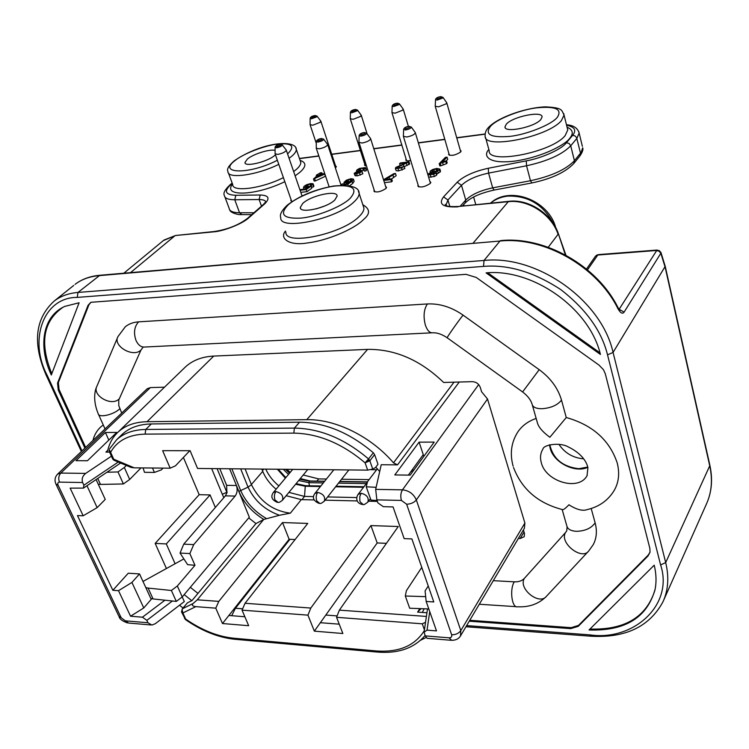 <?xml version="1.0" encoding="UTF-8"?>
<svg xmlns="http://www.w3.org/2000/svg" width="749" height="749" viewBox="0 0 749 749"><rect width="100%" height="100%" fill="white"/><g stroke="black" fill="none" stroke-linecap="round" stroke-linejoin="round"><path stroke-width="1.12" d="M280.023 144.351L279.733 144.388C276.428 145.372 275.463 146.102 276.84 146.57L277.13 146.542C280.622 145.54 281.587 144.81 280.023 144.351L280.023 144.351M321.312 138.593L321.012 138.631C317.623 139.632 316.677 140.372 318.175 140.84L318.475 140.803C322.051 139.782 322.997 139.042 321.312 138.593L321.312 138.593M408.776 126.394L408.448 126.431C404.891 127.48 403.992 128.238 405.743 128.697L406.07 128.659C409.825 127.592 410.733 126.834 408.776 126.394L408.776 126.394M364.201 132.61L363.883 132.648C360.419 133.678 359.492 134.417 361.112 134.886L361.421 134.848C365.091 133.809 366.018 133.06 364.201 132.61L364.201 132.61M355.298 109.523L354.904 109.569C351.693 110.515 350.775 111.198 352.152 111.629L352.554 111.582C355.934 110.627 356.842 109.944 355.298 109.523M314.954 115.589L314.571 115.636C311.434 116.554 310.498 117.237 311.771 117.668L312.155 117.621C315.451 116.685 316.387 116.011 314.954 115.589M440.581 96.715L440.14 96.761C436.779 97.745 435.909 98.447 437.519 98.859L437.95 98.812C441.498 97.81 442.369 97.117 440.581 96.715M397.148 103.24L396.727 103.287C393.45 104.251 392.551 104.944 394.04 105.366L394.461 105.319C397.916 104.345 398.814 103.643 397.148 103.24M369.323 459.82L365.091 462.845L368.536 458.94L369.828 460.794L365.091 462.835L367.684 470.119L197.549 468.453L190.106 450.701L162.645 450.673L170.173 468.181L134.23 467.835L113.717 459.212L114.428 460.429L131.131 467.451L134.23 467.835M109.513 451.947L112.49 458.557L113.717 459.212L110.609 452.293L109.41 451.75L109.298 449.821L110.609 452.293C117.2 440.646 128.697 434.589 145.1 434.12L293.823 433.119C318.428 433.587 342.181 443.492 365.091 462.835M109.176 450.842L109.298 449.821M181.501 611.624L182.541 608.722L182.054 609.667L182.896 612.954L181.67 612.233L182.054 609.667M181.801 612.467L185.509 619.629C201.781 630.948 218.174 637.493 234.671 639.271M656.995 250.063L619.077 309.384M598.517 254.594L595.427 256.261L596.944 254.997M300.096 160.417C306.491 162.486 306.453 166.418 299.993 172.204L295.134 175.875M285.519 231.067C279.274 237.742 288.271 246.271 307.539 242.929C326.367 240.785 353.575 229.634 363.377 219.71L363.799 219.288C370.409 213.774 370.09 208.934 362.853 204.758M490.792 125.991L490.501 126.291C484.369 134.502 490.792 137.872 509.76 136.402C526.341 134.689 551.283 124.765 557.087 117.584L557.368 117.284C562.452 109.157 555.552 106.002 536.668 107.837C520.592 109.719 497.177 118.941 490.792 125.991M287.56 153.882L287.916 153.592C295.434 145.943 291.857 142.778 277.177 144.108C264.519 145.549 243.032 153.882 235.111 160.473L234.765 160.754C217.36 173.871 249.305 174.863 277.355 160.267M288.318 204.795L287.944 205.132C279.18 214.476 283.422 218.811 300.658 218.128C315.9 217.032 341.872 206.696 349.914 198.551L350.279 198.204C358.069 188.907 353.313 184.816 336.001 185.939C321.134 187.269 296.829 196.847 288.318 204.795M513.514 467.451C521.744 489.134 537.951 503.159 562.162 509.507C562.976 510.266 565.233 508.693 568.922 504.779C576.515 509.638 582.619 511.249 587.225 509.61C599.462 506.689 608.572 500.079 614.564 489.809C618.824 481.953 619.732 473.068 617.279 463.154C609.667 440.215 592.665 425.001 566.263 417.521L549.869 437.276C542.342 431.705 538.119 426.649 537.202 422.09L537.202 422.071M286.081 149.847L286.305 150.231C285.369 152.01 282.551 153.405 277.851 154.397L275.108 153.817L275.089 147.431M327.463 144.229L327.688 144.632C326.779 146.43 323.942 147.825 319.186 148.817L316.247 148.199L316.312 141.692M415.133 132.358L415.358 132.788C414.497 134.605 411.632 136.009 406.754 136.992L403.365 136.29L403.627 129.521M370.446 138.406L370.671 138.818C369.791 140.634 366.935 142.029 362.123 143.022L358.968 142.357L359.127 135.728M361.121 115.046L360.69 116.357L353.219 119.306L350.279 118.773L350.401 112.453M320.694 120.973L320.197 122.302L312.829 125.205L310.077 124.699L310.123 118.501M446.591 102.538L446.273 103.783L438.596 106.835L435.216 106.227L435.534 99.664M403.065 108.905L402.681 110.187L395.116 113.183L391.961 112.612L392.176 106.18M406.117 159.125L405.771 159.949C406.042 160.904 407.69 161.091 410.705 160.501M448.951 153.685L448.576 154.537C451.329 156.138 455.336 155.315 460.588 152.047L461.112 151.008L460.279 150.24M335.374 167.963L336.367 166.559L335.552 165.885M364.829 164.368L364.482 165.173L366.504 166.006M418.176 185.153L417.811 186.061C420.601 187.83 424.73 186.978 430.198 183.524L430.797 182.344L429.907 181.492M374.219 190.218L373.873 191.098C376.504 192.765 380.511 191.922 385.885 188.561L386.55 187.325L385.66 186.51M291.127 199.786L290.799 200.61L292.213 201.453M540.862 119.503C534.739 127.19 504.236 133.359 504.976 126.862L506.324 124.156C512.691 116.572 542.557 110.478 542.07 116.956L540.862 119.503M275.454 154.8L274.827 155.352C267.515 161.906 244.427 167.392 244.96 162.505L247.367 159.05C253.228 154.041 269.771 148.864 275.098 150.39M334.887 199.917C326.985 208.016 299.666 213.961 300.274 207.52L302.69 203.494C310.807 195.498 337.509 189.666 337.116 196.06L334.887 199.917M587.75 467.03L578.874 468.715C562.761 466.824 553.071 458.828 549.813 444.728M587.843 467.329C574.904 473.396 553.68 462.573 550.169 448.258L549.504 444.812M142.965 347.321L140.962 350.045C133.228 358.059 112.406 345.888 117.968 336.591L125.233 326.836C128.809 323.877 133.266 322.21 138.593 321.845L427.407 303.954C439.654 303.382 451.535 307.109 463.069 315.123L539.205 369.678C550.609 378.095 558.042 388.244 561.507 400.144L566.263 417.521M591.195 508.515L595.127 522.849C597.271 531.013 596.625 538.306 593.199 544.72L588.742 550.974C581.739 560.804 558.979 542.651 565.551 532.511L566.75 530.863L567.105 526.912M151.813 598.648L143.771 607.945L130.551 616.212L142.45 617.195L146.841 620.35L147.965 622.765L151.925 625.059L155.296 623.711L184.31 601.578L177.344 585.99L171.381 590.484L176.315 601.428L182.232 596.925L249.314 517.184L236.412 485.511C237.714 489.5 237.283 493.02 235.139 496.072L225.374 495.857L226.872 493.001L226.638 485.333L219.785 468.668M183.009 608.001L179.526 605.22M184.17 594.622L191.781 600.679M121.244 463.294L120.149 463.322M379.706 471.486L375.783 467.17M428.25 586.018L425.086 590.924L426.172 601.456L433.783 601.953L411.894 538.924L404.16 538.625L393.056 506.923L383.31 506.67L377.945 502.916L376.859 499.864L375.67 489.359L381.232 464.736L397.541 464.857L393.478 462.835L453.997 382.177M109.588 452.115L105.909 452.106L107.659 450.814C109.345 443.249 112.856 436.967 118.183 431.986C125.392 425.404 134.998 421.977 147.019 421.715L306.79 419.665C335.402 418.981 371.064 436.508 393.478 462.835M83.607 488.002L120.598 463.022M417.792 611.858L421.125 608.665M190.312 587.328L197.961 593.386M234.624 608.188L235.448 608.254L289.929 539.308M242.639 608.797L235.448 608.254L231.684 615.706M337.116 615.903L325.815 615.051M487.515 399.002L416.332 499.948C414.038 502.626 410.808 504.049 406.632 504.217L401.427 500.426C400.331 496.409 400.678 492.879 402.466 489.846C409.029 490.567 413.654 493.928 416.332 499.948L460.813 630.592L460.476 635.957C458.791 638.794 455.888 640.255 451.769 640.329L448.997 637.811C451.226 637.802 452.115 636.79 451.647 634.787C455.673 634.806 458.725 633.411 460.813 630.592L524.89 523.055L487.515 399.002L481.607 391.783L480.278 387.383C478.826 383.825 476.177 381.915 472.338 381.662L443.633 382.467C420.442 360.082 395.088 349.053 367.581 349.38L306.79 419.665M565.551 532.511L524.412 578.34C522.044 580.859 518.664 582.02 514.273 581.833L493.301 580.672M121.713 413.036L118.791 405.668L118.745 400.069L140.962 350.045M103.278 425.001L100.75 426.93C96.818 430.619 94.224 435.122 92.96 440.44M90.938 302.259L88.897 304.843L58.366 382.57L59.049 389.443L85.639 447.425M469.782 620.284L571.103 627.662L578.5 625.415L648.26 555.037L650.057 552.041M513.131 466.159C509.657 453.669 511.258 442.219 517.924 431.798C522.165 425.647 528.242 421.191 536.162 418.429M523.42 529.918L524.506 533.503L524.216 536.715L520.181 538.522L518.355 538.456M524.89 523.055L524.403 528.279L460.476 635.957M147.965 622.765L125.317 620.827L121.16 617.728L58.141 485.258L55.903 484.023C54.359 480.287 54.92 477.001 57.57 474.164L147.178 388.778L150.371 387.589L164.508 387.177M184.301 368.031L185.443 366.926C192.671 360.306 202.108 356.683 213.737 356.075L367.581 349.38M558.913 444.316C564.812 453.098 573.079 457.939 583.714 458.837M426.172 601.456L436.489 630.892L427.033 630.152L424.084 632.147L425.235 635.892L427.117 638.317L450.879 640.264M86.968 485.726L97.145 507.635L83.186 515.78L77.465 515.584L112.856 590.278L118.511 590.68L131.918 582.441L143.771 607.945M118.511 590.68L130.551 616.212M57.57 474.164L60.828 473.078L85.686 473.396C82.502 475.989 81.482 479.032 82.633 482.525L83.888 485.221L83.448 488.105L70.144 488.133L83.186 515.78M423.822 456.366L423.26 454.643L408.355 475.1M422.352 612.448L424.149 608.778M131.918 582.441L139.52 573.921L151.214 599.331M175.097 563.735L166.306 543.933L210.076 494.93L215.338 507.494M112.856 590.278L128.257 573.219L139.52 573.921M166.306 543.933L155.174 543.418L199.178 494.686L183.411 457.442M199.178 494.686L210.076 494.93M97.145 507.635L105.235 499.414L96.106 479.566M419.103 442.135L434.186 442.097L410.19 475.128L394.798 474.941L419.103 442.135L423.26 454.643M426.003 637.568L420.61 640.226M166.428 568.519L155.174 543.418M116.76 432.416L87.446 460.747L75.977 460.672L105.422 432.501L116.76 432.416M108.82 440.084L105.422 432.501M85.686 473.396L111.423 456.178M324.832 205.947L316.35 208.831M323.25 174.358L316.34 177.588L319.411 174.835L323.25 174.358M319.411 174.835L319.795 175.968M351.356 179.395L351.244 180.575L349.446 181.651L345.766 181.895L348.126 179.966L351.356 179.395L351.609 180.153M432.95 172.382L434.448 172.701L432.866 173.946L429.495 174.086L432.95 172.382L433.343 173.74M437.425 169.096L437.669 170.089L435.984 171.118L433.634 171.727L431.77 171.296L433.783 169.705L436.143 169.096L437.425 169.096L437.706 170.051M399.601 163.675L400.359 162.945L409.038 161.868L397.363 167.28L397.26 167.973L398.721 168.066L404.179 166.372L401.511 167.879L395.547 168.581L395.715 167.467L406.042 162.879L399.601 163.675L400.078 165.22M445.402 157.356L447.078 157.15L442.256 162.093L446.535 160.735L445.795 161.494L439.195 163.703L445.402 157.356M365.465 168.684L363.799 168.974L363.874 168.16L362.6 168.076L360.363 168.675L358.275 170.248L361.009 170.36L355.915 172.86L357.226 173.131L362.142 171.68L356.59 173.759L354.211 173.337L357.694 171.128L356.515 170.819L356.955 169.901L359.632 168.385L365.549 167.589L366.139 170.8L366.439 169.901M324.879 174.04L313.485 178.983L317.913 175.013L316.265 175.219L320.3 172.879L321.798 172.691L320.179 174.143L324.72 173.59M312.773 184.816L311.107 185.069L311.275 184.282L310.049 184.17L307.736 184.806L305.32 186.96L311.041 186.164L306.238 189.544L300.096 190.265L300.92 189.525L305.854 188.945L308.401 187.175L303.542 187.596L304.066 186.267L306.669 184.685L310.751 183.542L312.97 183.692L313.485 186.904L313.84 185.939M342.134 185.228L341.9 184.076L343.519 183.833L343.407 184.423L344.615 184.582L348.173 183.29L350.195 181.764L346.178 182.981L343.96 182.4L346.319 180.2L350.916 178.73L353.359 179.058L352.086 181.267L347.845 184.123L343.978 185.218M383.535 179.741L393.815 173.684L395.491 173.487L385.126 179.629L391.652 178.861L390.875 179.62L383.76 180.453M427.726 174.199L431.302 172.307L430.001 171.905L430.347 170.95L432.959 169.405L436.798 168.441L439.86 169.059L437.697 171.025L435.178 171.849L436.236 172.186L435.955 172.935L433.699 174.264L427.951 174.957M395.341 168.385L396.212 170.735L398.702 170.875L404.844 168.534L404.179 166.372M404.263 166.643L409.684 164.031L409.038 161.868M445.795 161.494L446.441 163.703L440.927 165.782L439.841 165.913L439.195 163.703M440.927 165.782L440.281 163.572M446.441 163.703L447.172 162.945L446.535 160.735M446.301 160.792L447.715 159.35L447.078 157.15M354.24 173.422L354.904 175.453L357.273 175.875L362.825 173.796L362.142 171.68M360.419 171.952L360.129 171.044M361.439 171.708L361.009 170.36M361.13 170.744L364.173 170.163M366.139 170.8L364.473 171.09L363.799 168.974M321.798 172.691L322.201 173.899M316.593 176.193L316.265 175.219M314.72 178.833L315.423 180.912L314.187 181.052L313.485 178.983M315.423 180.912L325.422 176.249L324.729 174.18M300.817 192.362L306.959 191.65L306.238 189.544M306.959 191.65L311.753 188.261L311.041 186.164M313.485 186.904L311.818 187.166L311.107 185.069M349.624 185.733L352.779 183.411L354.09 181.239M344.034 182.606L344.671 184.572M343.772 184.582L343.519 183.833M395.491 173.487L396.165 175.669L391.643 178.861L392.336 181.043L391.558 181.81L390.875 179.62M384.443 182.644L391.558 181.81M439.86 169.059L440.515 171.287L440.066 172.111L436.742 173.852M428.615 177.185L434.364 176.502L436.62 175.163L436.293 172.354M578.734 131.506L579.146 133.069L576.88 138.368L570.729 145.793L569.109 143.462L566.413 142.75C561.909 149.098 541.873 158.179 526.257 160.876L526.547 165.772L530.489 180.724L492.664 187.859C480.418 190.48 471.449 194.553 465.756 200.067L461.496 185.303C467.254 179.844 476.27 175.781 488.573 173.103L492.664 187.859L494.05 190.068C480.343 193.139 470.718 197.436 465.166 202.97L465.756 200.067L460.111 206.321M248.818 217.753L247.685 218.221C238.847 225.009 227.724 229.437 214.317 231.516L213.68 231.853C223.689 231.272 243.107 223.474 248.818 217.762L264.547 203.99C270.277 198.307 268.825 195.311 260.203 195.002L235.832 195.292C225.196 194.824 223.633 191.154 231.151 184.301L230.196 184.685C224.943 189.6 222.996 193.186 224.354 195.442C224.709 198.288 228.173 199.73 234.774 199.749L239.549 212.753C232.967 212.669 229.484 211.171 229.11 208.25L224.943 197.024M284.817 181.67C255.418 196.051 222.238 196.847 232.536 184.076M488.863 149.5C483.142 155.062 486.71 164.668 515.434 161.026C544.72 156.513 566.001 143.789 569.371 138.724L569.689 138.35C573.79 133.397 572.929 129.689 567.087 127.218M566.59 125.214C574.736 126.927 576.739 130.317 572.611 135.363L574.932 135.85L576.608 137.619L580.503 153.189L574.417 160.707C566.001 169.536 551.358 176.212 530.489 180.724L531.781 182.971C551.273 178.889 565.289 172.392 573.828 163.479L579.913 155.942L582.722 147.787C583.359 149.547 582.422 152.262 579.913 155.942M660.946 252.516L660.843 253.274L659.036 251.177L656.302 250.503L597.796 255.025L587.478 269.865M466.627 625.602L589.856 634.871L591.064 636.219C625.518 638.139 649.477 626.679 662.94 601.859C668.267 590.165 669.185 577.076 665.692 562.583L709.902 465.429C712.898 479.426 711.737 492.308 706.41 504.068C711.634 492.57 712.758 479.912 709.79 466.093L665.112 267.075L660.843 253.274L624.114 312.118C622.485 314.252 620.397 313.054 617.85 308.513L617.953 307.539M589.856 634.871C633.523 641.341 674.006 604.958 660.599 564.924L607.523 354.839C601.634 330.899 586.027 309.131 560.683 289.535C533.868 272.046 508.15 264.331 483.517 266.401L77.241 297.39C42.946 297.194 28.462 340.617 47.337 375.661L81.987 450.898M51.306 375.006C37.806 345.954 42.712 316.209 64.77 306.397L79.104 302.765L51.306 375.006M63.038 307.249C43.161 320.993 39.416 343.154 51.803 373.704M486.073 272.861C533.138 268.423 589.66 308.504 600.426 354.446L486.073 272.861M487.73 272.767L599.986 352.845M654.214 565.186C656.227 573.5 656.555 581.402 655.197 588.892C647.37 617.504 625.321 631.192 589.042 629.975L654.214 565.186M589.987 629.038C624.675 630.106 646.321 617.185 654.926 590.278M84.899 448.117L58.244 390.042L57.551 383.076L88.045 305.33L90.854 302.306L465.99 274.331L476.233 277.439L599.022 365.109L603.488 369.734L605.314 373.845L649.87 548.427L650.029 552.2L648.025 555.983L578.228 626.351L570.729 628.626L469.239 621.202M261.85 469.08L262.749 471.374C265.474 478.059 269.921 484.004 276.1 489.209M286.165 495.707L301.295 499.62L314.074 499.92M325.085 500.173L357.329 500.931M368.517 501.193L377.402 501.409M177.344 585.99L194.983 565.308L189.853 553.567L193.71 544.607L235.139 496.072M189.853 553.567L180.041 553.071L187.615 564.643L194.983 565.308M142.993 581.449L183.589 559.054M150.792 598.414L153.077 598.928L148.096 588.087L145.812 587.581M148.096 588.087L171.381 590.484M140.999 467.9L129.689 479.454L124.325 467.46L117.977 471.945L123.388 483.948L129.689 479.454M123.388 483.948L100.478 484.416L97.735 478.461M98.25 484.229L100.478 484.416M153.077 598.928L176.315 601.428M238.856 491.419L248.05 487.122C254.435 500.669 264.903 510.05 279.461 515.265L263.817 519.432C252.123 512.194 243.799 502.851 238.856 491.419L229.625 468.762M184.554 618.571L185.64 619.058L182.896 612.954L195.807 606.643C192.521 606.203 191.604 605.173 193.055 603.544L182.541 608.722L187.447 602.833L182.185 608.993M222.481 623.533L215.778 608.16L218.811 601.381L282.513 522.559L307.764 523.42L245.035 603.282L242.049 610.145L248.668 625.705L222.481 623.533L228.857 615.481L244.857 616.745M428.803 608.956L409.684 608.225L405.303 595.998L425.675 596.663M421.818 567.508L417.202 554.232M405.303 595.998L406.407 590.652L421.687 567.508M242.049 610.145L307.942 615.144L314.346 631.145L320.366 622.7L339.231 624.179M314.346 631.145L342.864 633.514L336.563 617.316L422.258 623.814L425.544 622.297M163.048 468.116L161.307 469.895L154.425 472.432L152.487 468.013M126.338 465.429L124.325 467.46M117.977 471.945L106.948 472.235M187.447 602.833L191.978 600.586L255.952 523.579L248.743 517.868M180.041 553.071L183.739 544.149L193.71 544.607M183.739 544.149L225.374 495.857M255.952 523.579L263.817 519.432M195.807 606.643L215.778 608.16M377.065 500.463L370.989 500.126L366.224 486.803L376.138 487.299M412.736 469.089L413.186 470.999M417.605 612.111L419.843 608.619L417.633 612.111L426.949 612.776M143.106 467.919L144.463 472.31L154.425 472.432M282.513 522.559L289.123 539.271L295.115 539.523M245.035 603.282L310.807 608.048L370.914 525.583L377.196 542.95L386.418 543.334M377.196 542.95L320.366 622.7M289.123 539.271L228.857 615.481M279.461 515.265L290.228 513.168C272.805 510.855 259.875 501.381 251.449 484.743L248.05 487.122L251.449 484.743M370.914 525.583L398.271 526.519L339.372 610.126L336.563 617.316M339.372 610.126L426.406 616.436M263.76 519.432L197.287 599.818L193.055 603.544M197.287 599.818L218.811 601.381M307.942 615.144L310.807 608.048M412.175 472.394L411.725 470.484M377.327 468.808L367.534 481.673L366.224 486.803M121.095 435.422L122.227 434.317C129.474 427.66 139.174 424.206 151.307 423.953L299.534 422.211C325.038 422.52 349.633 432.707 373.33 452.771L374.612 454.615L377.992 464.268L375.474 467.573L372.749 469.071L367.684 470.119M189.806 450.701L175.435 465.85L170.173 468.181M376.616 469.735L371.064 469.689M303.223 475.016L318.662 478.911L326.452 479.023M341.553 479.229L369.098 479.613M265.745 469.117C268.638 475.428 273.011 481.027 278.871 485.914M288.908 492.383L304.525 496.418L313.541 496.615M327.641 496.933L356.777 497.57M276.437 147.778L275.08 147.281C275.379 145.802 277.093 144.791 280.248 144.257L282.298 144.969C281.858 146.111 280.042 147.038 276.849 147.74L276.84 146.57M317.773 142.067L316.312 141.542C316.874 139.913 318.615 138.902 321.527 138.499L323.68 139.239C323.268 140.391 321.443 141.327 318.203 142.02L318.175 140.84M405.349 129.97L403.636 129.38C404.039 127.807 405.827 126.778 408.973 126.3L411.36 127.115C410.995 128.285 409.141 129.221 405.818 129.923L405.349 129.97L405.743 128.697M360.709 136.14L359.127 135.578C359.632 133.968 361.392 132.947 364.407 132.517L366.673 133.294C366.28 134.455 364.435 135.391 361.158 136.093L361.112 134.886M351.74 112.809L350.401 112.331C350.747 110.871 352.442 109.906 355.503 109.438L357.516 110.15L357.133 110.843L351.74 112.809M311.35 118.829L310.123 118.379C310.432 116.928 312.108 115.973 315.17 115.505L317.089 116.189L316.658 116.9L311.35 118.829M437.107 100.085L435.543 99.551C435.937 98.053 437.678 97.08 440.777 96.621L442.996 97.398L442.678 98.053L437.107 100.085M393.628 106.564L392.186 106.058C392.682 104.514 394.405 103.549 397.354 103.156L399.46 103.896L399.105 104.57L393.628 106.564M112.631 458.865L113.249 459.689L113.717 459.212M659.036 251.177L659.354 250.662L656.779 250.082L598.301 254.613L596.438 255.409M553.651 224.063C543.643 204.889 528.373 195.573 507.831 196.107C501.072 196.865 495.286 199.234 490.473 203.204C509.582 185.284 548.839 200.264 555.721 227.696M485.595 137.61L489.191 150.699C487.468 164.808 551.844 152.422 565.102 135.681L567.77 129.961L567.414 128.519M293.645 171.558L296.229 169.517C299.375 166.746 300.892 164.387 300.78 162.421L300.283 160.969M285.912 232.181C284.564 246.14 342.181 234.147 359.089 216.583L359.483 216.199C362.572 213.109 364.051 210.385 363.911 208.025L363.246 205.956M561.375 120.645C547.95 137.133 483.32 149.856 485.165 136.056C484.837 132.667 486.195 129.558 489.228 126.712C499.358 116.76 526.847 107.444 545.459 106.864C563.679 107.753 561.301 110.365 564.081 115.037L561.375 120.645M289.086 158.311L291.689 156.288C294.872 153.564 296.407 151.232 296.314 149.313C295.921 139.38 262.356 141.711 234.212 160.829C228.623 165.772 226.535 169.368 227.968 171.615C227.35 179.301 257.356 175.182 278.778 164.331M354.221 201.687C337.116 219.026 279.265 231.291 280.763 217.631C279.452 214.813 281.568 210.703 287.101 205.292C299.282 195.873 314.795 189.45 333.642 186.014C350.663 184.647 359.164 187.072 359.136 193.27C359.248 195.583 357.75 198.26 354.614 201.312L354.221 201.687M587.253 475.278L587.038 475.671C578.893 491.438 545.778 481.794 541.302 462.695C539.898 457.63 540.432 453.117 542.885 449.157C543.484 444.653 559.943 442.097 568.116 446.835C578.518 451.919 585.006 458.407 587.6 466.309M357.413 110L361.29 115.271M316.977 116.039L320.853 121.188M442.884 97.248L446.76 102.772M399.348 103.746L403.224 109.139M292.728 469.38L273.31 492.542L275.932 491.531C274.293 493.937 273.965 496.727 274.958 499.901L278.048 502.364M333.839 469.782L314.861 493.497L317.698 492.374C316.097 494.817 315.788 497.664 316.752 500.894L319.767 503.412C320.319 503.88 321.836 503.122 324.317 501.156C325.572 496.84 323.362 493.909 317.698 492.374M367.403 482.178L358.031 494.499L361.093 493.245L359.792 496.606L359.848 500.716L360.185 501.933L363.125 504.498C363.49 505.069 365.072 504.264 367.853 502.083C369.098 497.692 366.851 494.743 361.093 493.245M422.258 623.814L424.421 629.9M236.731 224.943L232.396 226.807M563.669 113.502L567.442 128.65M300.415 161.344L295.78 147.825M358.378 191.098L363.312 206.172M138.593 321.845C134.296 326.62 133.425 332.799 135.981 340.374C138.275 345.27 141.318 347.48 145.119 347.002L431.649 332.837M447.153 337.743C442.069 334.354 437.379 332.687 433.081 332.762C429.889 333.258 427.323 330.693 425.357 325.066C423.157 316.368 423.84 309.328 427.407 303.954M561.507 400.144C557.425 405.218 550.861 408.083 541.817 408.739C535.909 408.673 532.651 407.1 532.052 404.02C530.713 399.788 527.586 395.781 522.68 391.999M562.153 509.507L566.75 525.629C567.461 529.047 570.682 530.947 576.412 531.322C585.147 531.05 591.382 528.223 595.127 522.849M142.45 617.195L164.949 600.211M226.984 492.627L227.144 491.971M223.82 497.654L222.303 494.265L226.853 492.308L217.098 468.64M524.412 578.34C517.756 588.461 539.477 605.969 546.564 596.148L588.152 551.61M545.937 596.822C538.456 604.031 529.037 607.345 517.69 606.774C511.96 608.581 509.339 589.613 514.273 581.833M119.821 408.729C113.792 414.834 98.306 418.27 98.156 413.57C92.829 400.884 94.73 390.641 96.63 386.896M117.602 337.462L97.014 385.978C91.509 395.303 111.554 406.969 119.166 398.889M463.069 315.123C457.573 321.976 445.402 339.456 447.256 337.818L522.605 391.942L539.205 369.678M524.047 531.987L520.181 538.522M222.303 494.265L211.658 468.593M448.997 637.811L425.235 635.892M406.632 504.217L451.647 634.787M376.859 499.864L401.427 500.426M427.033 630.152L429.729 611.596M172.364 601.007L146.841 620.35M58.141 485.258C57.411 483.348 57.86 482.3 59.48 482.122L82.633 482.525M83.888 485.221L118.267 462.039M478.677 384.583L402.466 489.846L375.67 489.359M125.317 620.827L128.603 623.046L150.54 624.947M56.184 484.622L118.866 616.193L121.16 617.728M150.371 387.589L60.828 473.078C58.628 475.643 58.179 478.658 59.48 482.122M397.541 464.857L459.259 382.027M105.909 452.106L107.781 450.289M213.737 356.075L147.019 421.715M350.26 179.367L350.775 180.949M348.126 179.966L348.762 181.904M346.263 181.127L346.637 182.288M431.059 172.86L431.508 174.348M429.729 173.656L429.963 174.433M436.143 169.096L436.648 170.809M433.783 169.705L434.345 171.605M432.079 170.735L432.379 171.727M228.511 173.113L232.714 184.582C232.181 192.446 262.113 188.523 283.403 177.616M573.828 163.479L574.417 160.707L570.729 145.793C562.227 154.5 547.5 161.166 526.547 165.772L488.573 173.103L488.32 168.253C474.248 171.352 463.874 176.015 457.199 182.241L443.548 196.865L447.93 199.983L449.84 206.49M582.366 146.327L579.146 133.069C577.666 128.013 573.444 125.242 566.478 124.765M261.495 206.144L259.126 199.543L234.774 199.749L235.832 195.292M253.93 212.763L239.549 212.753L241.955 214.607L251.804 214.617M260.193 195.002L259.126 199.543C263.433 199.552 265.726 200.526 265.989 202.464L265.633 202.015L263.414 204.458L264.547 203.99M396.212 170.735L395.547 168.581M398.702 170.875L398.028 168.712M402.176 170.051L401.511 167.879M397.607 168.085L397.363 167.28M399.573 167.926L399.067 166.269M403.87 166.4L403.318 164.593M407.053 165.538L406.398 163.385M408.963 164.583L408.308 162.421M443.249 164.743L442.603 162.542M356.711 171.437L356.515 170.819M355.597 175.884L354.914 173.768M357.273 175.875L356.59 173.759M360.25 175.144L359.567 173.028M356.421 173.159L356.187 172.42M358.265 172.925L357.816 171.54M360.213 172.083L359.885 171.062M358.921 170.613L358.621 169.686M360.906 170.379L360.363 168.675M363.284 170.192L362.6 168.076M304.075 189.16L303.542 187.596M305.976 188.86L305.629 187.849M306.135 187.156L305.742 186.005M308.401 186.763L307.736 184.806M310.732 186.183L310.049 184.17M348.294 185.518L347.845 184.123M352.779 183.411L352.086 181.267M344.727 184.563L344.128 182.719M346.534 184.076L346.178 182.981M348.322 183.196L348.116 182.569M389.658 179.095L389.208 177.653M393.693 177.569L393.01 175.388M438.362 173.262L437.697 171.025M440.066 172.111L439.41 169.883M431.003 177.326L430.338 175.088M434.364 176.502L433.699 174.264M436.62 175.163L435.955 172.935M566.413 142.75L572.611 135.363M526.257 160.876L488.32 168.253M457.19 182.241L461.496 185.303L447.93 199.983L445.936 205.31M231.151 184.301L232.274 183.374M299.488 158.629L318.877 156.073M331.76 154.378L360.428 150.605M373.826 148.836L401.867 145.147M418.401 142.965L444.84 139.483M456.759 137.91L485.09 134.174M130.541 272.617L174.863 235.823L163.348 240.579M548.24 247.264L558.089 234.278C551.536 214.42 528.195 199.206 508.29 201.687L509.058 201.303M473.218 242.985L508.29 201.687L458.809 206.452M175.837 235.467L213.68 231.853M443.548 196.865C438.081 204.252 442.902 207.576 457.995 206.836M565.336 254.885L558.333 233.632L565.916 255.203M558.258 233.435L558.333 233.632C551.863 213.858 528.728 198.785 508.796 201.331L458.547 206.481C444.625 207.014 446.835 205.488 445.234 204.365L446.029 205.366M595.436 256.252L586.514 269.06M624.114 312.118L618.899 309.15M617.85 308.513C597.159 266.419 543.914 236.366 499.967 241.047L99.467 275.304C89.946 276.212 81.81 279.227 75.059 284.358C81.538 279.433 89.421 276.54 98.69 275.688L499.967 241.047L484.041 260.465L77.99 292.438L99.87 275.276M77.241 297.39L77.99 292.438C68.636 293.233 60.725 296.08 54.246 301.004L73.72 285.435M618.599 309.646L620.106 310.283L618.065 307.745C597.459 265.745 544.57 235.898 500.557 240.616L500.875 240.588M660.599 564.924L665.692 562.583L613.066 352.433L665.234 266.316M659.354 250.662L661.011 252.675L665.271 266.513L709.855 465.195M607.523 354.839L613.066 352.433C601.625 300.349 537.099 254.679 484.041 260.465L483.517 266.401M47.337 375.661L46.166 375.155C32.376 343.295 35.072 318.568 54.246 301.004M571.103 627.662L570.729 628.626M58.244 390.042L59.049 389.443M88.045 305.33L88.897 304.843M58.366 382.57L57.551 383.076M578.228 626.351L578.5 625.415M648.26 555.037L648.025 555.983M231.834 468.79L240.598 490.333C245.625 501.942 254.126 511.277 266.101 518.355M425.095 635.498C414.131 648.203 398.271 653.737 377.505 652.089L376.138 650.937L233.66 638.214C217.669 636.547 201.659 630.162 185.64 619.049M424.308 630.639C414.834 645.825 398.777 652.594 376.138 650.937M377.075 652.051L235.149 639.309L233.66 638.214M226.638 485.333L236.412 485.511M240.691 468.874L247.947 486.887M245.092 468.921L251.374 484.537L262.749 471.374M151.307 423.953L145.746 429.458C133.575 429.683 123.875 433.119 116.629 439.766L109.588 448.857M299.534 422.211L294.404 428.11L145.746 429.458L145.1 434.12M373.33 452.771L368.536 458.94C344.709 438.764 319.992 428.484 294.404 428.11L293.823 433.119M301.295 499.62L290.34 513.177M372.749 469.071L369.828 460.794L374.612 454.615M275.932 491.531C281.521 493.114 283.684 496.016 282.429 500.248C280.201 502.036 278.75 502.738 278.048 502.373L278.019 502.373M318.662 478.911L316.902 481.092M299.759 479.22L309.365 481.204L311.425 481.008M285.444 469.314L289.535 473.19M298.692 480.521L308.878 482.684L309.365 481.204L324.514 481.429M339.643 481.663L367.431 482.084M283.272 469.286L288.496 474.435M309.431 485.792L308.878 482.684L323.334 482.918M338.473 483.152L366.327 483.592M277.355 469.23L285.35 478.18M295.621 484.247L305.255 486.26L305.882 485.726M301.931 499.63L304.525 496.418L305.255 486.26L320.441 486.522M335.618 486.784L363.527 487.271M262.44 470.578L263.714 469.099M366.542 133.116L370.652 138.677M411.229 126.937L415.33 132.639M323.549 139.071L327.659 144.491M282.167 144.8L286.277 150.1M587.038 475.671L587.928 467.516M291.67 201.359L275.201 154.069M329.139 186.819L316.331 148.452M418.71 186.922L403.449 136.543M374.762 191.922L359.052 142.61M365.306 165.885L350.345 118.988M316.293 143.359L310.152 124.914M464.062 205.919L463.678 204.617M449.419 155.315L435.281 106.442M406.595 160.698L392.027 112.837M505.172 127.564L504.976 126.862M245.204 163.198L244.96 162.505M300.621 208.522L300.274 207.52M532.389 405.218L537.211 422.09M105.038 428.934L98.587 414.534M516.333 606.681L479.304 604.246M427.52 608.909L424.159 631.66M127.508 622.943C122.377 621.071 119.615 619.049 119.203 616.895M118.183 431.986L185.443 366.926M365.821 167.973L366.495 170.079M313.194 184.029L313.906 186.127M303.457 187.503L304.028 189.16M353.462 179.311L354.155 181.445M436.948 174.564L436.293 172.326M247.685 218.221L263.414 204.458M230.196 184.685L232.162 183.065M299.431 158.451L318.821 155.895M331.704 154.2L360.372 150.418M373.76 148.648L401.81 144.96M418.345 142.778L444.784 139.286M456.712 137.722L485.118 133.977M494.05 190.068L531.678 182.99M241.524 214.598C237.424 215.038 229.877 212.295 229.784 209.982M462.358 206.087L465.166 202.97M123.838 273.198L163.965 240.073L175.519 235.495L214.317 231.516M237.948 224.363L232.171 226.9M706.41 504.068L663.502 600.595M46.269 375.389L81.351 451.507M465.944 626.754L590.727 636.201M113.249 459.689L114.091 460.279M122.227 434.317L116.629 439.766M358.031 494.499C356.196 497.093 355.532 503.225 362.385 504.48M314.861 493.497C311.996 497.551 313.382 500.847 319.008 503.394M273.31 492.542C270.483 496.643 271.803 499.911 277.27 502.345M370.446 498.609L367.853 502.083M348.865 469.932L324.317 501.156M307.745 469.529L282.429 500.248M324.701 481.204L310.152 480.989L300.283 478.583M290.191 472.404L286.83 469.323M339.821 481.429L367.487 481.85M278.216 469.239L285.837 477.6M296.089 483.676L305.751 485.726L320.872 485.989M336.039 486.241L363.939 486.728M408.392 126.375L403.252 109.26M475.812 204.711L473.602 196.987M460.747 151.869L446.779 102.903M336.029 167.336L320.881 121.301M367.15 133.949L361.308 115.393M386.194 188.214L370.671 138.818M430.432 183.262L415.358 132.788M341.076 185.265L327.688 144.632M302.034 195.938L286.305 150.231"/></g></svg>
